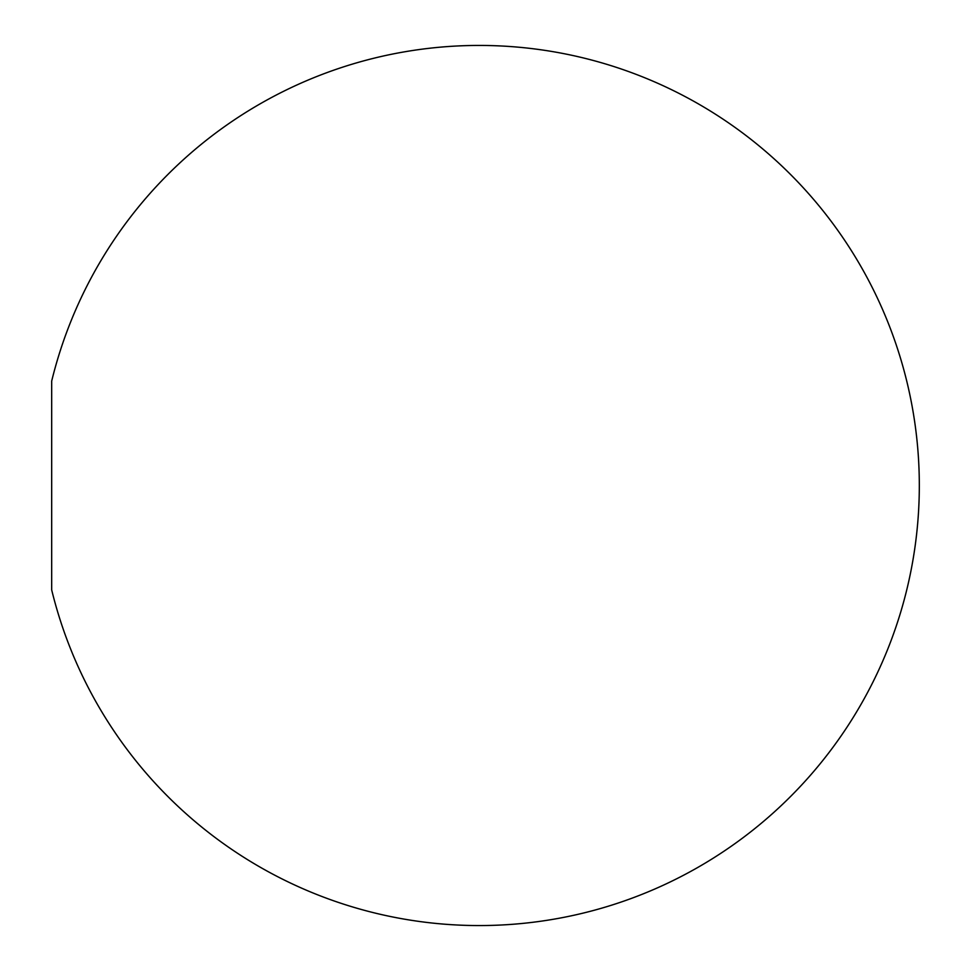 <?xml version="1.0" encoding="UTF-8"?>
<svg xmlns="http://www.w3.org/2000/svg" width="971" height="971" viewBox="0 0 971 971"><rect width="100%" height="100%" fill="white"/><g stroke="black" fill="none" stroke-linecap="round" stroke-linejoin="round"><path stroke-width="1.46" d="M51.681 485.5L51.681 589.907A440.106 440.106 0 0 0 919.319 485.5A440.106 440.106 0 0 0 51.681 381.093L51.681 485.5"/></g></svg>
